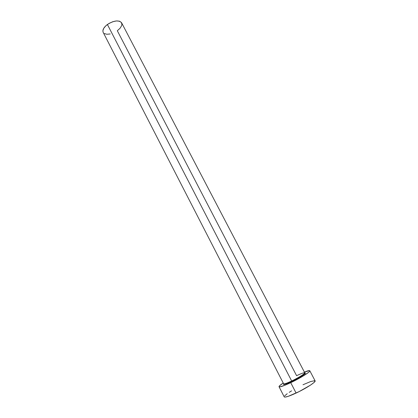 <?xml version="1.0" encoding="UTF-8"?>
<svg xmlns="http://www.w3.org/2000/svg" width="418" height="418" viewBox="0 0 418 418"><rect width="100%" height="100%" fill="white"/><g stroke="black" fill="none" stroke-linecap="round" stroke-linejoin="round"><path stroke-width="0.63" d="M283.608 383.719C283.885 384.294 286.581 383.39 291.686 381.007L291.806 381.519C285.557 384.403 282.85 385.187 283.691 383.87M304.821 372.934L305.386 373.149L304.466 374.194L300.249 377.015L291.806 381.519L291.686 381.007C298.347 377.856 305.396 373.436 304.774 372.84L121.612 22.802C118.79 19.865 114.051 20.43 107.4 24.495L291.686 381.007L107.4 24.495C103.685 27.41 102.274 30.033 103.173 32.358L283.623 383.802C284.167 384.199 286.858 383.269 291.686 381.007C299.377 377.177 303.745 374.481 304.79 372.913C304.409 372.375 301.681 373.3 296.597 375.688L117.317 30.739L120.034 28.278L121.628 25.702L121.915 24.495L121.403 22.462L119.506 21.203L116.502 20.931L112.844 21.694L109.108 23.382L105.89 25.733L103.701 28.367L102.865 30.869L103.183 32.385M299.262 377.595L299.027 377.14L299.262 377.595M279.036 386.734L284.214 396.865C285.06 397.586 289.021 396.321 296.096 393.072C305.903 388.51 316.133 381.89 315.104 380.855L309.811 370.776C310.741 371.633 300.474 378.081 290.735 382.684L296.096 393.072L290.735 382.684C283.707 385.966 279.809 387.314 279.031 386.723C278.879 386.195 280.274 384.957 283.216 383.019L279.522 385.814L279.14 386.828L279.835 386.88L285.17 385.161L293.807 381.174L302.669 376.32L308.578 372.354L309.503 371.482L309.832 370.902L309.566 370.625L304.361 372.057C307.648 370.771 309.461 370.343 309.806 370.771M304.79 372.934C307.826 372.428 299.936 377.684 291.806 381.519L284.961 384.32L283.535 384.487L283.67 383.896M284.209 396.572L284.339 396.99L285.06 397.095L288.19 396.342L299.189 391.567L310.49 385.124L313.939 382.564L315.141 381.002M314.843 380.667L310.684 381.529L302.987 384.759M291.592 390.851L289.219 392.34M287.229 393.709L284.663 395.867M110.216 33.962L106.867 34.26L104.333 33.555M304.774 372.84C306.984 372.835 300.202 377.517 291.821 381.482C283.033 385.469 283.812 384.184 283.623 383.802"/></g></svg>
